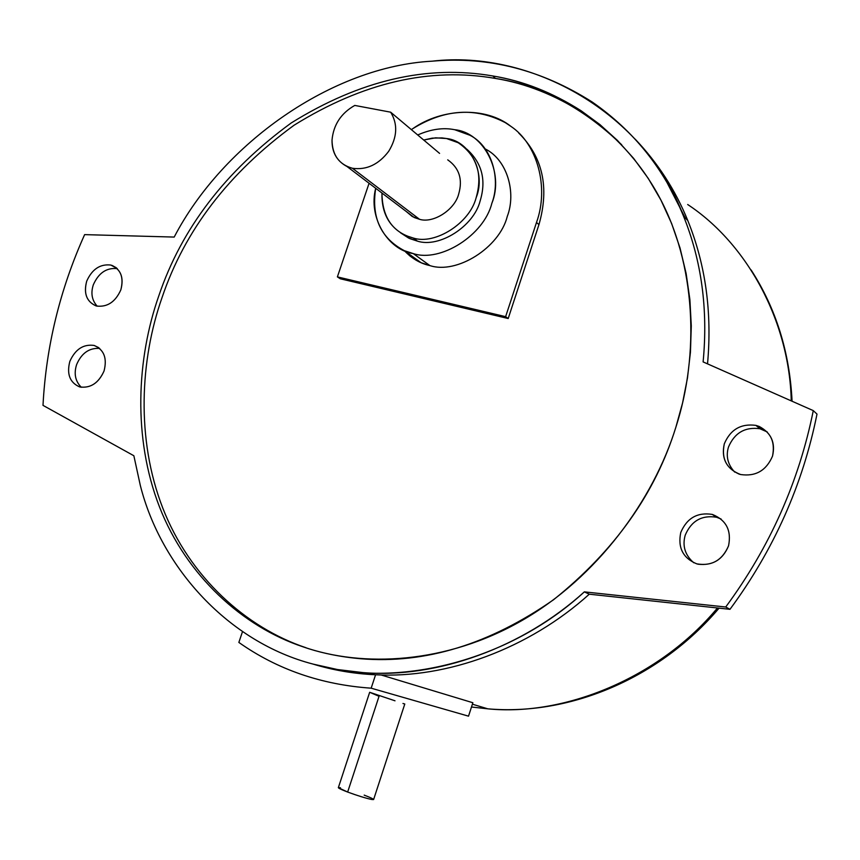 <?xml version="1.0" encoding="UTF-8"?>
<svg xmlns="http://www.w3.org/2000/svg" width="860" height="860" viewBox="0 0 860 860"><rect width="100%" height="100%" fill="white"/><g stroke="black" fill="none" stroke-linecap="round" stroke-linejoin="round"><path stroke-width="1.29" d="M369.671 692.289L338.346 787.685L347.655 792.049L379.045 696.299L369.671 692.289L395.009 700.803M471.484 707.006L487.824 708.833C563.88 716.509 659.115 678.271 717.455 607.977C659.115 678.271 563.88 716.509 487.824 708.833L471.484 707.006M791.254 400.878C789.48 321.167 747.017 243.617 687.688 204.519C747.017 243.617 789.48 321.167 791.254 400.878M667.07 182.643L685.173 217.849M381.055 674.96L472.86 702.738L468.528 716.165L472.86 702.738L381.055 674.96M406.038 211.313L414.24 217.537L419.508 219.289C433.182 223.665 454.704 209.904 458.67 194.091C462.906 179.417 459.262 168.001 447.727 159.842C459.262 168.001 462.906 179.417 458.67 194.091C454.704 209.904 433.182 223.665 419.508 219.289L412.305 216.526L406.038 211.313M485.233 148.941C507.196 159.756 516.462 192.522 507.292 216.365C499.552 247.691 456.746 274.566 429.849 265.568L413.284 253.603L404.404 250.712C380.776 238.263 371.208 217.451 375.702 188.286C368.058 217.182 387.677 249.808 413.284 253.603C440.492 262.655 483.911 235.253 491.812 203.433C504.562 172.591 483.728 132.375 454.66 129.709L469.872 135.235C491.952 146.254 501.1 179.321 491.812 203.433C483.911 235.253 440.492 262.655 413.284 253.603L429.849 265.568C456.746 274.566 499.552 247.691 507.292 216.365C516.409 192.629 507.314 160.014 485.491 149.081M439.578 153.392L390.655 112.187C397.965 124.109 397.309 137.148 388.688 151.317C378.626 164.561 366.553 170.215 352.46 168.28L419.508 219.289L352.46 168.28C366.553 170.215 378.626 164.561 388.688 151.317C397.309 137.148 397.965 124.109 390.655 112.187L354.771 105.425C341.065 113.208 333.476 124.743 332.024 140.029C332.261 155.112 339.077 164.518 352.46 168.28L346.967 166.485C336.819 161.089 331.842 152.274 332.024 140.029C333.476 124.743 341.065 113.208 354.771 105.425L390.655 112.187L439.578 153.392M400.577 232.845L409.822 238.628L417.444 241.133L413.241 238.026L405.597 235.522C389.397 227.438 381.517 213.28 381.947 193.038C382.259 217.419 392.687 232.415 413.241 238.026C435.096 245.175 469.775 223.159 476.139 197.703C486.351 173.032 469.829 140.75 446.501 138.525L435.612 137.826L423.7 140.019L432.268 138.137L442.008 137.912L446.501 138.525L458.208 142.728C476.935 155.649 482.911 173.967 476.139 197.703C469.775 223.159 435.096 245.175 413.241 238.026L417.444 241.133C439.234 248.271 473.796 226.352 480.116 201.003C486.459 180.267 482.051 163.013 466.883 149.231C482.051 163.013 486.459 180.267 480.116 201.003C473.796 226.352 439.234 248.271 417.444 241.133L408.704 238.112L400.577 232.845M412.843 128.635C444.577 109.026 475.419 107.038 505.368 122.679L510.862 126.334C537.296 143.889 549.303 187.362 536.49 222.493L538.951 224.611C549.551 187.491 542.789 156.95 518.677 132.977C542.789 156.95 549.551 187.491 538.951 224.611L508.195 318.522L340.291 278.78L337.389 276.888L340.291 278.78L508.195 318.522L505.626 316.663L508.195 318.522L538.951 224.611L536.49 222.493L505.626 316.663L337.389 276.888L369.08 183.277L337.389 276.888L505.626 316.663L536.49 222.493C549.303 187.362 537.296 143.889 510.862 126.334C486.018 106.5 442.04 108.016 412.843 128.635L411.36 129.623L412.843 128.635M683.507 216.139L687.774 220.525C675.444 190.178 657.911 163.056 635.174 139.159C657.911 163.056 675.444 190.178 687.774 220.525C705.598 264.547 712.188 312.331 707.533 363.866C712.188 312.331 705.598 264.547 687.774 220.525L683.507 216.139C645.086 113.187 531.663 49.439 432.15 61.178C488.093 56.179 541.434 69.789 592.196 102.007C633.841 130.978 664.275 169.022 683.507 216.139C701.609 260.902 708.145 309.492 703.114 361.91C708.145 309.492 701.609 260.902 683.507 216.139M174.193 237.07C222.998 143.394 332.229 66.456 432.15 61.178C332.229 66.456 222.998 143.394 174.193 237.07L84.624 234.629C59.963 289.508 46.085 346.419 43 405.361L133.859 455.746L140.298 485.352L133.859 455.746L43 405.361C46.085 346.419 59.963 289.508 84.624 234.629L174.193 237.07M302.967 646.806L306.085 647.763C245.917 627.692 189.598 576.92 162.776 508.066C135.977 439.148 140.105 359.931 162.046 297.56C184.685 230.405 228.696 172.957 294.088 125.216C362.769 82.581 429.892 66.983 495.457 78.443L492.941 75.992C427.248 64.554 359.985 80.227 291.164 123.001C225.642 170.882 181.525 228.48 158.821 295.797C136.804 358.319 132.633 437.719 159.444 506.798C186.287 575.802 242.692 626.703 302.967 646.806C242.692 626.703 186.287 575.802 159.444 506.798C132.633 437.719 136.804 358.319 158.821 295.797C181.525 228.48 225.642 170.882 291.164 123.001C359.985 80.227 427.248 64.554 492.941 75.992C554.12 86.15 620.35 126.173 658.341 195.242C696.31 264.267 699.427 354.599 675.895 427.13C653.525 499.843 597.066 577.576 521.579 620.737C446.082 663.931 362.64 667.758 302.967 646.806C320.748 652.966 340.108 656.954 361.028 658.771C425.324 664.006 489.523 644.312 553.636 599.689C614.728 550.69 655.481 493.167 675.895 427.13L682.561 402.985L687.484 377.906L690.451 352.127L691.289 325.929L689.892 299.624L686.14 273.544L680.045 248.046L671.606 223.471L660.953 200.143L648.225 178.364L633.626 158.38L617.405 140.384L599.839 124.506L581.209 110.822C552.389 92.471 522.966 80.861 492.941 75.992L495.457 78.443C429.892 66.983 362.769 82.581 294.088 125.216C228.696 172.957 184.685 230.405 162.046 297.56C140.105 359.931 135.977 439.148 162.776 508.066C189.598 576.92 245.917 627.692 306.085 647.763L302.967 646.806M740.6 474.526C755.65 476.73 766.292 470.592 772.527 456.112C775.645 442.771 771.216 432.902 759.24 426.474L755.929 425.388L759.939 428.742L767.238 431.946L759.939 428.742C745.05 426.732 734.569 432.827 728.484 447.039C725.711 456.219 727.786 464.572 734.698 472.097C727.786 464.572 725.711 456.219 728.484 447.039C734.569 432.827 745.05 426.732 759.939 428.742L755.929 425.388C770.001 430.591 775.526 440.825 772.527 456.112C766.292 470.592 755.65 476.73 740.6 474.526C726.646 469.13 721.207 458.896 724.303 443.814C730.419 429.516 740.965 423.378 755.929 425.388C740.965 423.378 730.419 429.516 724.303 443.814C721.142 457.896 726.001 467.958 738.89 474.01L740.6 474.526M96.492 306.02C107.253 307.375 115.358 302 120.83 289.885C124.023 277.984 121.067 269.814 111.983 265.385L117.153 268.513L110.843 265.052C120.701 268.933 124.023 277.21 120.83 289.885C115.358 302 107.253 307.375 96.492 306.02C86.72 302 83.463 293.722 86.699 281.177C92.074 269.201 100.126 263.826 110.843 265.052C100.126 263.826 92.074 269.201 86.699 281.177C83.463 293.325 86.537 301.548 95.911 305.848L96.492 306.02M696.772 563.859L698.18 564.214C712.693 565.826 722.819 559.699 728.549 545.831C731.624 530.556 726.27 520.106 712.478 514.473L716.52 517.236L721.099 519.021L716.52 517.236C701.76 514.914 691.332 520.891 685.226 535.156C682.184 545.885 685.022 555.087 693.73 562.752C685.022 555.087 682.184 545.885 685.226 535.156C691.332 520.891 701.76 514.914 716.52 517.236L712.241 514.409C726.173 519.945 731.613 530.416 728.549 545.831C722.282 560.365 711.693 566.375 696.772 563.859C682.958 558.129 677.626 547.659 680.776 532.447C686.925 518.096 697.406 512.087 712.241 514.409C697.406 512.087 686.925 518.096 680.776 532.447C677.626 547.659 682.958 558.129 696.772 563.859M79.604 386.892L80.087 387.021C90.773 388.269 98.76 382.915 104.06 370.961C107.296 358.158 104.006 349.665 94.192 345.462L98.782 347.698L94.106 345.44C103.974 349.601 107.296 358.104 104.06 370.961C98.545 383.194 90.386 388.505 79.604 386.892C69.821 382.603 66.564 374.089 69.843 361.372C75.271 349.278 83.356 343.968 94.106 345.44C83.356 343.968 75.271 349.278 69.843 361.372C66.564 374.089 69.821 382.603 79.604 386.892M621.694 144.781C582.919 107.521 540.843 85.398 495.457 78.443C525.417 83.312 554.786 94.912 583.542 113.23L603.226 127.774L621.694 144.781M117.272 268.632C106.618 267.514 98.653 272.867 93.364 284.703C90.59 293.077 91.869 300.237 97.201 306.181C91.869 300.237 90.59 293.077 93.364 284.703C98.653 272.867 106.618 267.514 117.272 268.632M99.685 348.418C89.246 347.752 81.571 353.116 76.647 364.522C73.713 373.638 75.271 381.216 81.324 387.279C75.271 381.216 73.713 373.638 76.647 364.522C81.571 353.116 89.246 347.752 99.685 348.418M817 414.09C802.778 484.846 773.763 549.927 729.979 609.321L589.283 594.196C528.771 648.87 446.372 678.755 375.573 674.767C446.372 678.755 528.771 648.87 589.283 594.196L584.338 591.874L725.722 607.009L729.979 609.321C773.763 549.927 802.778 484.846 817 414.09L813.28 410.618C798.951 481.783 769.764 547.24 725.722 607.009C769.764 547.24 798.951 481.783 813.28 410.618L703.114 361.91L813.28 410.618L817 414.09M140.298 485.352C161.056 567.955 229.115 642.474 313.255 664.135C395.654 689.29 508.421 661.77 584.338 591.874C522.966 647.526 437.16 678.68 363.07 672.606L337.55 669.553L313.255 664.135C229.115 642.474 161.056 567.955 140.298 485.352M312.556 663.942L328.305 668.231L344.419 671.488L375.573 674.767C353.868 673.788 332.863 670.176 312.556 663.942M584.338 591.874L725.722 607.009L729.979 609.321L589.283 594.196L584.338 591.874M242.509 631.584L238.854 642.431C277.253 669.488 321.361 684.732 371.165 688.183L375.573 674.767L371.165 688.183L468.528 716.165L371.165 688.183C321.361 684.732 277.253 669.488 238.854 642.431L242.509 631.584M429.849 265.568C420.314 263.536 411.843 258.58 404.426 250.733L409.887 255.936L415.939 260.118L421.067 262.708L429.849 265.568M454.66 129.709C443.319 127.398 431 129.15 417.702 134.966C431 129.15 443.319 127.398 454.66 129.709M345.333 671.638L345.602 670.8L345.333 671.638M379.045 696.299L347.655 792.049C357.663 795.715 365.661 798.188 371.627 799.477L373.616 799.542L404.791 704.007L402.964 703.48M364.178 795.124C373.014 798.542 375.498 799.993 371.627 799.477C365.661 798.188 357.663 795.715 347.655 792.049C338.797 788.609 336.4 787.179 340.452 787.76M719.067 608.149C659.942 678.013 569.954 716.025 487.824 708.833L472.398 704.189M409.822 238.628L405.597 235.522M759.24 426.474L763.25 429.828M111.983 265.385L116.272 267.739M712.478 514.473L716.756 517.312M94.192 345.462L98.706 347.644M581.209 110.822L583.542 113.23M369.058 674.401L363.07 672.606M414.24 217.537L346.967 166.485M421.067 262.708L404.404 250.712M751.102 269.943C776.021 308.536 789.673 352.299 792.071 401.244"/></g></svg>
